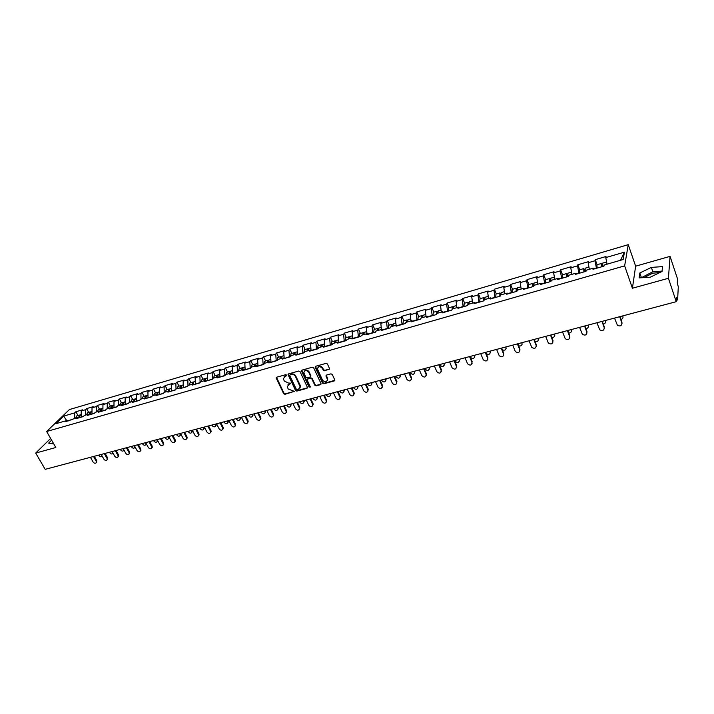 <?xml version="1.0" encoding="UTF-8"?>
<svg xmlns="http://www.w3.org/2000/svg" width="714" height="714" viewBox="0 0 714 714"><rect width="100%" height="100%" fill="white"/><g stroke="black" fill="none" stroke-linecap="round" stroke-linejoin="round"><path stroke-width="1.07" d="M286.626 375.118L285.734 374.68L276.675 377.224L276.139 377.92L283.663 393.7L284.922 394.324L294.338 391.352L288.17 389.005L287.26 386.533L290.464 383.132L288.394 383.025L284.342 381.035L283.726 379.741L283.422 378.518L286.626 375.118M659.923 272.525L652.685 273.203L644.09 277.585M329.002 369.566L329.565 368.692L327.423 363.97L326.119 363.337L315.659 366.273L315.106 367.103L322.541 383.141L323.826 383.766L334.268 380.937L334.83 380.062L332.278 374.466L330.984 373.833L326.494 375.064L325.941 375.921L327.467 379.545C326.61 382.383 324.968 382.579 322.523 380.125L317.462 368.977C318.346 366.166 319.997 365.987 322.416 368.442L323.219 370.182L324.522 370.807L329.565 368.977M632.408 288.233L668.42 278.29L676.238 301.683L45.178 469.339L35.7 453.06L55.826 447.499L46.642 431.497L624.643 265.867L632.408 288.233L635.639 266.179L628.249 244.661L624.643 265.867M300.058 371.646L298.773 371.021L288.59 373.877L288.045 374.609L295.542 390.469L296.81 391.093L306.975 388.336L307.529 387.559L300.058 371.646M302.031 370.102L312.357 367.201L313.651 367.835L321.005 383.552L320.532 384.659L316.115 385.863L314.829 385.23L311.848 378.902L310.572 378.268L307.654 379.08L307.1 379.866L310.358 386.979L309.082 387.086L301.576 371.218L302.031 370.102M628.249 244.661L69.41 409.559L46.642 431.497M597.082 264.733L595.271 259.655L595.012 260.744L596.458 268.294M595.271 259.655L606.016 256.513L605.784 257.593L624.447 252.14L623.144 259.521L604.196 265.001L603.955 266.135L592.995 269.294L593.263 268.169L586.292 270.187L586.007 271.32L575.216 274.435L575.52 273.301L568.656 275.292L568.335 276.425L557.705 279.495L558.053 278.362L551.288 280.316L550.931 281.459L540.453 284.484L540.837 283.342L534.179 285.27L533.777 286.412L523.46 289.393L523.88 288.251L517.32 290.152L516.882 291.294L506.717 294.23L507.172 293.088L500.71 294.953L500.237 296.105L490.223 298.996L490.714 297.845L484.342 299.693L483.842 300.844L473.962 303.691L474.489 302.549L468.214 304.36L467.67 305.512L457.942 308.323L458.504 307.172L452.31 308.966L451.739 310.117L442.153 312.893L442.742 311.732L436.638 313.5L436.04 314.651L426.588 317.391L427.204 316.231L421.189 317.971L420.555 319.131L411.237 321.827L411.889 320.666L405.954 322.38L405.293 323.54L396.109 326.191L396.779 325.04L390.933 326.726L390.246 327.887L381.187 330.511L381.892 329.341L376.117 331.019L375.403 332.18L366.469 334.759L367.201 333.599L361.516 335.241L360.775 336.401L351.957 338.954L352.716 337.793L347.102 339.409L346.335 340.578L337.642 343.086L338.427 341.926L332.894 343.523L332.099 344.692L323.522 347.174L324.334 346.004L318.872 347.584L318.06 348.753L309.599 351.199L310.429 350.03L305.039 351.591L304.2 352.752L295.855 355.161L296.703 354.001L291.392 355.536L290.527 356.705L282.289 359.088L283.172 357.919L277.924 359.437L277.041 360.606L268.91 362.953L269.812 361.784L264.635 363.283L263.725 364.452L255.701 366.764L256.621 365.604L251.515 367.076L250.587 368.245L242.671 370.53L243.608 369.37L238.565 370.825L237.619 371.994L229.81 374.252L230.765 373.083L225.785 374.529L224.821 375.689L217.11 377.92L218.082 376.751L213.174 378.179L212.183 379.348L204.57 381.544L205.57 380.375L200.714 381.785L199.715 382.945L192.191 385.123L193.208 383.953L188.416 385.346L187.398 386.506L179.973 388.657L181.008 387.488L176.278 388.853L175.233 390.022L167.897 392.138L168.95 390.977L164.282 392.325L163.22 393.494L155.982 395.583L157.053 394.423L152.439 395.752L151.359 396.922L144.21 398.983L145.299 397.823L140.738 399.144L139.649 400.304L132.59 402.348L133.688 401.179L129.189 402.482L128.083 403.651L121.103 405.668L122.219 404.499L117.774 405.793L116.65 406.953L109.76 408.943L110.893 407.783L106.493 409.051L105.36 410.211L98.55 412.183L99.701 411.023L95.355 412.273L94.212 413.433L87.483 415.378L88.643 414.218L84.35 415.459L83.19 416.619L76.541 418.538L77.71 417.387L65.733 421.662L66.92 420.51L55.808 423.723L63.716 416.092L74.738 412.87L74.649 418.27M77.987 415.494L75.889 411.737L74.738 412.87M75.889 411.737L82.387 409.836L81.244 410.961L85.448 409.738L85.377 415.164M88.679 412.389L86.581 408.613L85.448 409.738M86.581 408.613L93.159 406.685L92.026 407.81L96.283 406.569L96.238 412.023M99.505 409.238L97.407 405.436L96.283 406.569M97.407 405.436L104.065 403.49L102.941 404.615L107.252 403.356L107.225 408.845M110.447 406.061L108.358 402.232L107.252 403.356M108.358 402.232L115.097 400.259L113.99 401.393L118.345 400.117L118.345 405.623M121.532 402.848L119.443 398.983L118.345 400.117M119.443 398.983L126.253 396.993L125.164 398.117L129.573 396.832L129.6 402.366M132.742 399.59L130.662 395.708L129.573 396.832M130.662 395.708L137.552 393.682L136.481 394.815L140.944 393.512L140.988 399.072M144.094 396.288L142.015 392.379L140.944 393.512M142.015 392.379L148.994 390.335L147.932 391.468L152.448 390.147L152.519 395.734M155.581 392.959L153.501 389.014L152.448 390.147M153.501 389.014L160.57 386.943L159.525 388.077L164.095 386.738L164.193 392.423M167.21 389.576L165.13 385.605L164.095 386.738M165.13 385.605L172.288 383.516L171.262 384.65L175.885 383.293L176.01 389.148M178.982 386.158L176.902 382.16L175.885 383.293M176.902 382.16L184.15 380.044L183.141 381.169L187.827 379.803L187.978 385.846M190.897 382.695L188.826 378.67L187.827 379.803M188.826 378.67L196.163 376.528L195.163 377.652L199.911 376.269L200.098 382.499M202.963 379.196L200.893 375.136L199.911 376.269M200.893 375.136L208.318 372.967L207.346 374.091L212.147 372.69L212.406 379.089M215.173 375.644L213.12 371.557L212.147 372.69M213.12 371.557L220.635 369.361L219.68 370.486L224.544 369.067L224.883 375.618M227.552 372.056L225.49 367.933L224.544 369.067M225.49 367.933L233.103 365.702L232.166 366.835L237.093 365.398L237.494 372.03M240.074 368.415L238.03 364.265L237.093 365.398M238.03 364.265L245.732 362.007L244.813 363.14L249.811 361.677L250.239 368.344M252.765 364.729L250.721 360.543L249.811 361.677M250.721 360.543L258.53 358.258L257.629 359.392L262.681 357.91L263.154 364.613M265.617 360.998L263.573 356.786L262.681 357.91M263.573 356.786L271.49 354.465L270.606 355.599L275.729 354.099L276.229 360.838M278.63 357.214L276.604 352.966L275.729 354.099M276.604 352.966L284.618 350.619L283.753 351.752L288.947 350.235L289.473 357.009M291.821 353.385L289.795 349.11L288.947 350.235M289.795 349.11L297.916 346.727L297.078 347.861L302.334 346.317L302.906 353.127M305.181 349.512L303.164 345.192L302.334 346.317M303.164 345.192L311.384 342.782L310.572 343.916L315.9 342.354L316.507 349.2M318.721 345.576L316.704 341.23L315.9 342.354M316.704 341.23L325.04 338.784L324.254 339.909L329.645 338.338L330.287 345.21M332.438 341.595L330.43 337.204L329.645 338.338M330.43 337.204L338.873 334.732L338.106 335.857L343.577 334.259L344.264 341.176M346.335 337.552L344.335 333.135L343.577 334.259M344.335 333.135L352.894 330.627L352.154 331.751L357.696 330.136L358.419 337.088M360.427 333.465L358.437 329.011L357.696 330.136M358.437 329.011L367.112 326.468L366.398 327.592L372.012 325.95L372.77 332.938M374.698 329.315L372.717 324.825L372.012 325.95M372.717 324.825L381.517 322.246L380.83 323.371L386.524 321.702L387.327 328.735M389.175 325.111L387.202 320.586L386.524 321.702M387.202 320.586L396.118 317.971L395.458 319.096L401.232 317.409L402.071 324.468M403.847 320.854L401.884 316.284L401.232 317.409M401.884 316.284L410.925 313.633L410.291 314.758L416.146 313.044L417.03 320.149M418.725 316.534L416.771 311.929L416.146 313.044M416.771 311.929L425.937 309.242L425.33 310.358L431.265 308.627L432.202 315.767M433.809 312.152L431.863 307.502L431.265 308.627M431.863 307.502L441.163 304.78L440.583 305.895L446.607 304.137L447.58 311.322M449.106 307.707L447.169 303.022L446.607 304.137M447.169 303.022L456.603 300.264L456.05 301.379L462.154 299.594L463.181 306.815M464.618 303.2L462.699 298.479L462.154 299.594M462.699 298.479L472.257 295.676L471.74 296.792L477.934 294.98L479.005 302.236M480.352 298.63L478.442 293.865L477.934 294.98M478.442 293.865L488.135 291.026L487.653 292.133L493.936 290.295L495.061 297.604M496.31 293.998L494.409 289.188L493.936 290.295M494.409 289.188L504.254 286.305L503.798 287.421L510.171 285.555L511.34 292.892M512.5 289.295L510.617 284.449L510.171 285.555M510.617 284.449L520.595 281.521L520.176 282.628L526.646 280.736L527.869 288.117M528.922 284.529L527.048 279.629L526.646 280.736M527.048 279.629L537.178 276.666L536.794 277.764L543.363 275.845L544.639 283.271M545.585 279.692L543.729 274.747L543.363 275.845M543.729 274.747L554.01 271.739L553.662 272.837L560.32 270.892L561.65 278.353M562.498 274.774L560.66 269.794L560.32 270.892M560.66 269.794L571.084 266.741L570.781 267.83L577.537 265.858L578.929 273.364M579.661 269.794L577.831 264.76L577.537 265.858M577.831 264.76L588.425 261.663L588.149 262.752L595.012 260.744M596.36 268.009L593.727 268.767M593.932 269.026L593.263 268.169M588.149 262.752L589.345 269.303M578.822 273.078L576.011 273.89M576.216 274.149L575.52 273.301M570.781 267.83L571.914 274.346M561.552 278.067L558.553 278.933M558.776 279.192L558.053 278.362M553.662 272.837L554.751 279.317M544.532 282.985L541.355 283.904M541.587 284.154L540.837 283.342M536.794 277.764L537.829 284.208M527.762 287.84L524.415 288.804M524.656 289.045L523.88 288.251M520.176 282.628L521.166 289.036M511.233 292.615L507.725 293.632M507.966 293.865L507.172 293.088M503.798 287.421L504.736 293.793M494.945 297.319L491.277 298.381M491.527 298.622L490.714 297.845M487.653 292.133L488.546 298.479M478.898 301.968L475.069 303.066M475.328 303.298L474.489 302.549M471.74 296.792L472.588 303.093M463.074 306.538L459.093 307.689M459.361 307.912L458.504 307.172M456.05 301.379L456.862 307.645M447.473 311.054L443.349 312.241M443.617 312.464L442.742 311.732M440.583 305.895L441.35 312.134M432.086 315.499L427.829 316.73M428.105 316.945L427.204 316.231M425.33 310.358L426.053 316.561M416.922 319.881L412.522 321.157M412.808 321.371L411.889 320.666M410.291 314.758L410.969 320.925M401.964 324.21L397.43 325.513M397.716 325.727L396.779 325.04M395.458 319.096L396.1 325.236M387.211 328.476L382.552 329.814M382.847 330.029L381.892 329.341M380.83 323.371L381.428 329.475M372.654 332.679L367.88 334.063M368.174 334.268L367.201 333.599M366.398 327.592L366.96 333.67M358.303 336.829L353.403 338.249M353.707 338.445L352.716 337.793M352.154 331.751L352.689 337.793M344.148 340.926L339.123 342.372M339.436 342.568L338.427 341.926M338.106 335.857L338.623 342.051M330.171 344.96L325.04 346.442M325.352 346.638L324.334 346.004M324.254 339.909L324.745 346.263M316.391 348.95L311.143 350.467M311.465 350.654L310.429 350.03M310.572 343.916L311.045 350.404M302.79 352.877L297.559 354.501M297.756 354.617L296.703 354.001M297.078 347.861L297.515 354.403M289.357 356.759L284.279 358.508M284.234 358.526L283.172 357.919M283.753 351.752L284.163 358.267M276.113 360.588L271.097 362.319M270.892 362.382L269.812 361.784M270.606 355.599L270.981 362.078M263.029 364.372L258.084 366.077M257.718 366.184L256.621 365.604M257.629 359.392L257.968 365.836M250.123 368.103L245.241 369.79M244.715 369.941L243.608 369.37M244.813 363.14L245.116 369.549M237.378 371.789L232.559 373.458M231.88 373.654L230.765 373.083M232.166 366.835L232.434 373.217M224.794 375.43L220.037 377.072M219.216 377.313L218.082 376.751M219.68 370.486L219.921 376.84M212.37 379.018L207.676 380.651M206.712 380.928L205.57 380.375M207.346 374.091L207.551 380.41M200.018 382.588L195.466 384.177M194.36 384.498L193.208 383.953M195.163 377.652L195.341 383.945M187.711 386.149L183.409 387.657M182.168 388.014L181.008 387.488M183.141 381.169L183.284 387.425M175.555 389.666L171.503 391.102M170.128 391.495L168.95 390.977M171.262 384.65L171.378 390.87M163.551 393.137L159.74 394.503M158.231 394.931L157.053 394.423M159.525 388.077L159.615 394.271M151.689 396.565L148.119 397.859M146.486 398.332L145.299 397.823M147.932 391.468L148.003 397.636M139.98 399.947L136.642 401.17M134.892 401.679L133.688 401.179M136.481 394.815L136.526 400.947M128.422 403.294L125.307 404.454M123.433 404.99L122.219 404.499M125.164 398.117L125.182 404.231M116.998 406.596L114.097 407.685M112.107 408.265L110.893 407.783M113.99 401.393L113.981 407.471M105.708 409.854L103.03 410.889M100.924 411.496L99.701 411.023M102.941 404.615L102.914 410.666M94.56 413.085L92.088 414.049M89.875 414.691L88.643 414.218M92.026 407.81L91.972 413.834M83.547 416.262L81.28 417.172M78.959 417.842L77.71 417.387M81.244 410.961L81.164 416.958M72.658 419.413L67.785 420.823M68.169 420.965L66.92 420.51M63.716 416.092L66.67 420.582M50.623 438.432L35.7 453.06M668.42 278.29L670.062 256.371L677.506 278.871L677.283 282.985L678.3 286.832L677.604 299.809L676.488 297.256L676.238 301.683M670.062 256.371L635.639 266.179M605.784 257.593L607.034 264.18M624.447 252.14L620.511 260.28M51.613 440.163L48.614 443.117L52.515 443.831L53.461 443.376M639.155 277.898L650.267 277.202L662.048 271.49L662.485 266.608L651.373 267.402L639.815 272.989L639.155 277.898M286.314 375.894L286.689 375.412L285.475 375.751L284.038 376.867M287.858 384.891L290.527 383.418M276.505 377.295L284.002 393.227L285.252 393.842L294.338 391.379M288.402 373.957L295.873 389.996L297.14 390.62L307.52 387.764M290.107 374.823L289.795 375.6L296.292 389.201L297.185 389.639L298.425 389.3L300.166 386.881L295.435 376.474C294.471 374.841 293.106 374.181 291.357 374.475L290.062 374.841M299.916 388.121L300.487 386.408L300.201 385.328L299.871 385.801M290.446 374.359L291.696 374.011C293.445 373.708 294.802 374.377 295.766 376.01L300.201 385.328M307.431 379.17L310.893 377.804L312.17 378.429L315.151 384.757L316.427 385.382L321.086 384.078M301.826 370.191L309.394 386.613L310.358 387.024M308.751 372.297C306.413 369.888 304.78 370.022 303.843 372.717L305.797 377.233L307.074 377.858L310.001 377.054L310.545 376.251L308.751 372.297L309.073 371.833C307.457 369.763 305.895 369.549 304.36 371.173M310.536 376.483L310.465 375.939M309.073 371.833L310.777 375.475M317.962 367.344C319.506 365.666 321.095 365.88 322.728 367.969L323.531 369.709L324.825 370.343L329.315 369.093M327.307 380.714L327.771 379.072L327.556 378.358L327.253 378.831M326.253 375.18L327.556 378.358M315.436 366.38L322.853 382.659L324.138 383.293L334.83 380.339M662.083 271.124L652.846 271.748L641.252 277.764M641.306 277.335L639.815 272.989M652.846 271.748L651.373 267.402M98.728 455.104L98.969 455.532C100.165 456.978 101.236 457.192 102.191 456.184M79.95 414.995L78.361 417.628M76.933 415.798L75.702 417.967M79.156 417.788L79.165 417.101M80.387 414.789L79.245 417.761M90.428 457.308L93.052 461.967C94.293 463.44 95.381 463.645 96.319 462.583L96.711 460.548L96.381 462.52M94.31 456.282L96.711 460.548M93.534 456.487L96.149 461.155M109.447 452.257L109.688 452.694C110.929 454.175 112.027 454.372 112.964 453.265L113.017 453.122M90.696 411.88L89.107 414.397M87.644 412.683L86.43 414.861M89.91 414.682L89.928 413.915M91.133 411.675L90.009 414.647M120.291 449.383L120.532 449.811C121.799 451.319 122.906 451.507 123.852 450.364L124.04 450.15M101.566 408.729L99.987 411.13M98.478 409.541L97.282 411.719M100.781 411.442L100.826 410.693M102.013 408.515L100.906 411.487M131.26 446.464L131.501 446.902C132.795 448.437 133.911 448.606 134.866 447.419L134.901 446.607M112.571 405.534L111 407.819M109.438 406.355L108.26 408.542M111.777 408.131L111.848 407.435M113.017 405.32L111.911 408.185M146.441 444.028L145.986 444.501M142.363 443.519L142.604 443.956C143.916 445.509 145.058 445.679 146.004 444.447L145.585 442.662M123.709 402.303L122.139 404.526M120.532 403.133L119.381 405.32M122.915 404.784L123.004 404.151M124.156 402.08L123.049 404.838M153.599 440.529L153.831 440.975C155.179 442.555 156.33 442.707 157.276 441.43L157.25 441.511M157.276 441.43L156.857 439.663M134.973 399.037L133.42 401.259M131.76 399.876L130.626 402.071M134.196 401.393L134.294 400.822M135.428 398.805L134.33 401.447M101.218 454.443L103.842 459.129C105.101 460.628 106.199 460.825 107.145 459.718L107.528 457.701L107.18 459.691M105.136 453.408L107.528 457.701M104.36 453.613L106.975 458.308M112.143 451.543L114.758 456.264C116.043 457.781 117.158 457.969 118.105 456.826L117.926 455.434L118.47 454.818L118.105 456.826L118.649 456.21M116.079 450.498L118.47 454.818M115.311 450.704L117.926 455.434M123.192 448.606L125.798 453.363C127.11 454.907 128.243 455.086 129.189 453.89L129.011 452.515L129.546 451.908L129.725 453.283L129.18 453.917M127.163 447.553L129.546 451.908M126.405 447.758L129.011 452.515M134.366 445.643L136.981 450.427C138.311 451.998 139.453 452.158 140.408 450.927L140.23 449.57L140.756 448.963L140.944 450.311L140.39 450.98M138.373 444.572L140.756 448.963M137.623 444.777L140.23 449.57M145.683 442.635L148.289 447.455C149.654 449.044 150.815 449.204 151.77 447.919L151.582 446.589L152.1 445.973L152.287 447.303L151.743 447.999M149.717 441.564L152.1 445.973M148.976 441.761L151.582 446.589M169.245 437.477L168.656 438.494M164.961 437.512L165.202 437.959C166.576 439.565 167.736 439.699 168.691 438.378L168.263 436.638M146.379 395.734L144.844 397.957M143.13 396.573L142.015 398.769M145.611 397.957L145.727 397.466M146.834 395.494L145.745 398.01M157.142 439.592L159.74 444.447C161.132 446.063 162.301 446.205 163.256 444.867L163.069 443.572L163.577 442.957L163.774 444.26L163.22 444.983M161.203 438.512L163.577 442.957M160.471 438.708L163.069 443.572M180.722 433.889L180.187 435.433M176.465 434.451L176.706 434.906C178.107 436.54 179.285 436.665 180.24 435.281L179.812 433.568M157.928 392.388L156.402 394.61M154.635 393.236L153.537 395.44M158.383 392.138L157.303 394.53M168.727 436.513L171.324 441.404C172.752 443.046 173.939 443.171 174.894 441.787L174.698 440.511L175.198 439.904L175.394 441.172L174.85 441.93M172.833 435.424L175.198 439.904M172.101 435.611L174.698 440.511M188.112 431.363L188.344 431.818C189.79 433.478 190.977 433.585 191.923 432.148L191.736 430.917L192.218 430.319L192.414 431.542L191.87 432.327M169.611 388.996L168.102 391.218M166.273 389.853L165.202 392.066M191.736 430.917L191.495 430.462M170.075 388.746L169.004 391.004M180.463 433.389L183.061 438.316C184.515 439.994 185.72 440.11 186.666 438.664L186.47 437.423L186.961 436.807L187.166 438.048L186.613 438.842M184.596 432.291L186.961 436.807M183.873 432.488L186.47 437.423M199.893 428.23L200.134 428.686C201.607 430.372 202.812 430.471 203.758 428.971L203.561 427.775L204.034 427.177L204.24 428.373L203.695 429.194M181.445 385.569L179.946 387.791M178.063 386.426L177.01 388.648M203.561 427.775L203.32 427.32M181.909 385.31L180.865 387.532M192.343 430.239L194.931 435.201C196.421 436.897 197.644 436.995 198.59 435.495L198.385 434.291L198.876 433.675L199.072 434.88L198.528 435.71M196.511 429.132L198.876 433.675M195.797 429.319L198.385 434.291M211.826 425.062L212.067 425.517C213.575 427.24 214.798 427.311 215.735 425.758L215.53 424.598L216.003 424L216.208 425.151L215.664 426.017M193.423 382.097L191.941 384.319M189.995 382.963L188.969 385.185M192.709 384.096L192.869 383.641M215.53 424.598L215.298 424.143M193.887 381.829L192.869 384.052M204.374 427.043L206.953 432.041C208.479 433.773 209.72 433.853 210.657 432.282L210.452 431.122L210.933 430.506L211.139 431.667L210.585 432.541M208.568 425.928L210.933 430.506M207.872 426.115L210.452 431.122M223.901 421.849L224.142 422.313C225.686 424.062 226.927 424.125 227.855 422.501L227.65 421.385L228.114 420.778L228.319 421.894L227.775 422.804M205.552 378.581L204.998 378.598L204.079 380.812M202.08 379.455L201.071 381.678M204.847 380.589L205.025 380.08M227.65 421.385L227.418 420.921M206.025 378.304L205.025 380.535M216.547 423.804L219.127 428.837C220.697 430.604 221.947 430.667 222.875 429.034L222.661 427.909L223.134 427.293L223.348 428.418L222.795 429.328M220.787 422.679L223.134 427.293M220.09 422.866L222.661 427.909M236.129 418.6L236.37 419.073C237.958 420.849 239.217 420.885 240.127 419.198L240.047 419.546M217.832 375.028L217.279 375.037L216.378 377.251M214.316 375.894L213.325 378.134M217.127 377.037L217.333 376.483M239.922 418.127L239.69 417.663M218.305 374.734L217.333 376.974M228.882 420.528L231.452 425.606C233.059 427.391 234.326 427.436 235.245 425.74L235.031 424.66L235.495 424.045L235.709 425.116L235.165 426.079M233.148 419.395L235.495 424.045M232.461 419.582L235.031 424.66M248.517 415.316L248.749 415.789C250.382 417.592 251.649 417.61 252.56 415.851L252.47 416.244M230.265 371.423L229.703 371.432L228.828 373.645M226.704 372.297L225.749 374.573M229.569 373.431L229.792 372.842M252.345 414.834L252.113 414.361M230.747 371.128L229.792 373.368M241.368 417.217L243.929 422.322C245.58 424.143 246.865 424.17 247.776 422.393L247.687 422.786M245.67 416.075L248.008 420.751M245 416.253L247.562 421.367M261.047 411.987L261.288 412.46C262.966 414.298 264.251 414.298 265.135 412.46L265.046 412.897M242.867 367.772L242.296 367.772L241.448 369.995M239.252 368.656L238.333 371.119M242.171 369.781L242.421 369.165M264.93 411.487L264.698 411.014M243.349 367.469L242.421 369.709M254.014 413.852L256.567 419.002C258.272 420.858 259.566 420.858 260.458 419.011L260.369 419.448M258.352 412.701L260.69 417.422M257.692 412.879L260.244 418.038M273.748 408.613L273.98 409.086C275.711 410.961 277.014 410.934 277.88 409.015L277.782 409.515M255.621 364.078L255.041 364.069L254.22 366.3M251.962 364.961L251.087 367.612M254.934 366.095L255.201 365.434M277.675 408.113L277.434 407.632M256.103 363.756L255.21 366.014M266.822 410.452L269.365 415.637C271.124 417.52 272.436 417.503 273.301 415.575L273.212 416.075M271.195 409.292L273.524 414.04M270.544 409.461L273.087 414.664M286.6 405.195L286.832 405.677C288.617 407.578 289.938 407.533 290.776 405.534L290.687 406.087M268.544 360.338L267.955 360.32L267.161 362.551M264.832 361.23L264.019 364.069M267.857 362.346L268.152 361.659M290.571 404.686L290.339 404.204M269.035 360.008L268.161 362.266M279.79 407.007L282.333 412.237C284.136 414.147 285.466 414.102 286.314 412.094L286.225 412.647M284.208 405.838L286.528 410.621M283.565 406.007L286.109 411.246M299.621 401.741L299.853 402.223C301.701 404.151 303.022 404.079 303.843 402L303.753 402.607M281.637 356.554L281.039 356.518L280.263 358.758M277.871 357.437L277.121 360.49M280.959 358.562L281.271 357.839M303.646 401.214L303.414 400.732M282.128 356.206L281.28 358.464M292.936 403.517L295.471 408.783C297.327 410.728 298.675 410.657 299.487 408.569L299.407 409.176M297.381 402.33L299.702 407.158M296.756 402.5L299.291 407.774M312.812 398.233L313.044 398.724C314.945 400.688 316.284 400.581 317.07 398.421L316.989 399.09M294.9 352.716L294.293 352.671L293.543 354.912M291.08 353.6L290.384 356.75M294.222 354.715L294.561 353.974M316.882 397.707L316.65 397.216M295.391 352.35L294.579 354.617M306.244 399.974L308.769 405.284C310.697 407.266 312.054 407.167 312.839 404.99L312.759 405.659M310.733 398.787L313.044 403.651M310.117 398.947L312.643 404.267M326.173 394.681L326.405 395.172C328.369 397.171 329.725 397.046 330.475 394.788L330.395 395.52M308.341 348.834L307.716 348.771L307.002 351.02M304.459 349.717L303.798 352.868M307.672 350.824L308.029 350.056M330.287 394.146L330.064 393.655M308.832 348.45L308.046 350.717M319.729 396.395L322.246 401.741C324.236 403.758 325.602 403.633 326.36 401.357L326.289 402.098M324.263 395.19L326.557 400.09M323.656 395.351L326.173 400.715M339.712 391.085L339.935 391.584C341.97 393.61 343.336 393.45 344.05 391.102L343.987 391.906M321.96 344.898L321.327 344.817L320.64 347.075M318.025 345.781L317.391 348.941M321.291 346.888L321.675 346.094M343.88 390.54L343.648 390.04M322.451 344.496L321.693 346.772M333.402 392.762L335.91 398.153C337.963 400.206 339.346 400.045 340.051 397.68L339.989 398.483M337.972 391.549L340.257 396.493M337.374 391.709L339.882 397.109M353.421 387.443L353.653 387.943C355.75 390.005 357.134 389.817 357.794 387.372L357.75 388.237M335.758 340.908L335.116 340.819L334.455 343.077M331.76 341.792L331.171 344.96M335.089 342.89L335.5 342.086M357.643 386.89L357.411 386.381M336.249 340.489L335.526 342.765M347.245 389.085L349.744 394.521C351.868 396.6 353.26 396.413 353.93 393.949L353.885 394.824M351.859 387.863L354.135 392.843M351.279 388.014L353.769 393.459M367.317 383.757L367.549 384.257C369.718 386.345 371.11 386.122 371.726 383.588L371.699 384.525M349.744 336.874L349.084 336.758L348.459 339.025M345.683 337.74L345.13 340.926M349.084 338.838L349.512 338.025M371.592 383.186L371.36 382.677M350.235 336.419L349.539 338.713M361.284 385.355L363.774 390.835C365.97 392.95 367.371 392.727 367.987 390.174L367.96 391.102M365.934 384.123L368.201 389.139M365.363 384.275L367.853 389.764M381.401 380.009L381.624 380.517C383.873 382.642 385.274 382.383 385.837 379.75L385.828 380.758M363.917 332.778L363.248 332.644L362.65 334.911M359.802 333.643L359.276 336.838M363.256 334.741L363.712 333.911M385.721 379.429L385.498 378.92M364.408 332.305L363.747 334.598M375.51 381.579L377.983 387.104C380.259 389.246 381.669 388.987 382.231 386.336L382.231 387.345M380.196 380.33L382.463 385.39M379.643 380.482L382.124 386.015M395.672 376.224L395.895 376.733C398.216 378.884 399.635 378.598 400.135 375.859L400.152 376.938M378.286 328.636L377.599 328.476L377.037 330.752M374.1 329.493L373.618 332.697M377.626 330.582L378.108 329.752M400.045 375.635L399.822 375.118M378.777 328.137L378.152 330.43M389.924 377.751L392.388 383.311C394.744 385.489 396.172 385.203 396.672 382.445L396.689 383.525M394.663 376.492L396.913 381.588M394.119 376.635L396.582 382.213M410.131 372.378L410.354 372.895C412.763 375.073 414.182 374.752 414.62 371.923L414.673 373.065M392.852 324.442L392.156 324.245L391.62 326.53M388.603 325.281L388.157 328.494M392.2 326.36L392.709 325.548M414.566 371.78L414.343 371.262M393.343 323.906L392.754 326.2M404.535 373.868L406.989 379.482C409.425 381.678 410.862 381.356 411.3 378.5L411.353 379.652M409.318 372.592L411.559 377.742M408.792 372.735L411.246 378.358M424.794 368.486L425.017 369.004C427.507 371.209 428.935 370.852 429.301 367.924L429.391 369.129M407.623 320.193L406.909 319.961L406.409 322.246M403.303 321.014L402.901 324.227M406.971 322.085L407.507 321.282M429.284 367.871L429.06 367.353M408.105 319.613L407.551 321.916M419.359 369.932L421.796 375.591C424.312 377.822 425.758 377.456 426.124 374.511L426.222 375.725M424.178 368.647L426.41 373.833M423.67 368.781L426.106 374.457M439.654 364.533L439.878 365.077C442.43 367.291 443.867 366.898 444.197 363.917L444.313 365.149M422.599 315.891L421.858 315.624L421.403 317.909M418.208 316.686L417.842 319.917M421.947 317.757L422.509 316.971M444.197 363.917L443.974 363.39M423.081 315.267L422.563 317.578M434.38 365.934L436.816 371.655C439.387 373.895 440.841 373.511 441.172 370.495L441.288 371.735M439.244 364.649L441.457 369.879M438.753 364.774L441.172 370.495M454.72 360.534L454.988 361.168C457.567 363.292 459.013 362.873 459.325 359.901L459.432 361.106M437.789 311.536L437.03 311.215L436.611 313.562M433.327 312.295L432.996 315.534M437.129 313.357L437.727 312.616M459.325 359.901L459.102 359.374M438.262 310.858L437.78 313.169M449.606 361.891L452.069 367.755C454.684 369.897 456.148 369.477 456.451 366.478L456.567 367.692M454.523 360.588L456.728 365.863M454.042 360.713L456.451 366.478M470.356 357.295C472.989 359.222 474.426 358.74 474.658 355.831L474.774 357M453.194 307.127L452.408 306.752L452.078 309.43M448.651 307.841L448.365 311.09M452.533 308.903L453.158 308.207M474.658 355.831L474.435 355.295M453.658 306.386L453.212 308.707M465.055 357.785L467.554 363.792C470.205 365.845 471.668 365.389 471.954 362.409L472.07 363.587M470.017 356.473L472.204 361.793M469.553 356.589L471.954 362.409M486.332 353.787C488.956 354.965 490.25 354.269 490.206 351.707L490.322 352.841M468.821 302.665L468.009 302.218L467.795 305.262M464.189 303.325L463.957 306.592M468.152 304.494L468.821 303.753M490.206 351.707L489.991 351.163M469.268 301.852L468.866 304.173M480.718 353.626L483.253 359.767C485.931 361.739 487.403 361.239 487.662 358.285L487.787 359.419M485.725 352.297L487.903 357.66M485.279 352.413L487.662 358.285M502.397 349.887C504.932 350.681 506.128 349.887 505.976 347.522L506.092 348.611M484.672 298.149L483.833 297.622L483.699 300.88M479.96 298.747L479.763 302.022M484.038 300.38L484.235 298.988L484.708 299.264M485.109 297.256L484.744 299.577M496.614 349.405L499.175 355.688C501.888 357.562 503.37 357.036 503.602 354.09L503.727 355.197M501.665 348.066L503.825 353.475M501.237 348.173L503.602 354.09M518.65 345.844C521.077 346.344 522.184 345.487 521.97 343.273L522.086 344.327M500.764 293.597L499.88 292.963L499.8 296.23M495.944 294.106L495.802 297.381M500.193 296.114L500.282 294.338L500.826 294.739M501.174 292.588L500.853 294.918M512.732 345.121L515.338 351.547C518.078 353.332 519.551 352.77 519.774 349.842L519.899 350.904M517.828 343.764L519.979 349.226M517.418 343.88L519.774 349.842M535.116 341.685C537.428 341.944 538.454 341.042 538.186 338.971L538.311 339.98M517.088 288.991L516.16 288.233L516.133 291.508M512.17 289.393L512.081 292.686M516.499 291.401L516.57 289.616L517.204 290.205M517.471 287.849L517.231 290.375M529.083 340.783L531.725 347.334C534.491 349.039 535.973 348.432 536.178 345.531L536.303 346.549M534.233 339.409L536.366 344.916M533.84 339.516L536.178 345.531M551.797 337.427C553.984 337.49 554.939 336.544 554.644 334.598L554.769 335.562M533.661 284.359L532.689 283.431L532.698 286.725M528.628 284.609L528.583 287.912M533.055 286.617L533.09 284.832L533.84 285.689M534.01 283.047L533.911 286.037M545.674 336.374L548.361 343.068C551.154 344.675 552.636 344.041 552.814 341.167L552.939 342.122M550.878 334.991L552.993 340.542M550.503 335.089L552.814 341.167M568.719 333.063C570.772 332.965 571.646 332.001 571.343 330.171L571.468 331.073M549.851 281.771L549.86 279.977L550.78 281.334M550.503 279.709L549.45 278.567L549.512 281.86M545.326 279.763L545.335 283.074M550.789 278.174L550.815 281.486M562.507 331.903L565.238 338.731C568.049 340.257 569.54 339.587 569.701 336.722L569.834 337.633M567.755 330.502L569.861 336.107M567.407 330.6L569.701 336.722M585.873 328.618C587.8 328.369 588.595 327.387 588.282 325.673L588.407 326.521M566.889 276.845L566.871 275.042L567.826 276.577M567.612 275.077L566.461 273.623L566.577 276.934M562.275 274.836L562.337 278.157M567.817 273.23L567.898 276.55M579.589 327.36L582.365 334.322C585.194 335.758 586.685 335.062 586.837 332.224L586.97 333.072M584.891 325.95L586.979 331.608M584.561 326.039L586.837 332.224M603.276 324.076C605.061 323.71 605.793 322.719 605.463 321.113L605.588 321.889M584.195 271.847L584.141 270.035L585.061 271.588M585.016 270.535L583.731 268.607L583.891 271.927M579.482 269.847L579.598 273.167M605.463 321.113L605.258 320.541M585.105 268.214L585.239 271.543M596.922 322.755L599.751 329.85C602.598 331.207 604.089 330.475 604.231 327.655L604.356 328.431M602.286 321.327L604.347 327.039M601.973 321.416L604.231 327.655M620.93 319.444C622.572 318.971 623.233 317.989 622.911 316.481L623.027 317.194M601.75 266.768L601.67 264.956L602.562 266.536M602.812 266.331L601.259 263.52L601.474 266.849M596.94 264.778L597.109 268.107M622.911 316.481L622.706 315.909M602.652 263.118L602.839 266.456M606.846 263.18L606.998 264.189M614.522 318.078L617.396 325.298C620.261 326.575 621.751 325.816 621.885 323.014L622.01 323.728M619.939 316.641L621.983 322.398M619.654 316.721L621.885 323.014M676.381 299.112L677.042 298.943M285.475 375.751L285.136 376.216M290.482 383.427L290.152 383.9M289.304 383.757L288.974 384.221M294.293 391.388L293.963 391.87M285.252 393.842L284.922 394.324M284.002 393.227L283.663 393.7M276.577 377.858L276.238 378.322M307.297 387.863L306.975 388.336M297.14 390.62L296.81 391.093M295.873 389.996L295.542 390.469M288.474 374.52L288.144 374.984M295.766 376.01L295.435 376.474M291.696 374.011L291.357 374.475M320.845 384.186L320.532 384.659M316.427 385.382L316.115 385.863M315.151 384.757L314.829 385.23M312.17 378.429L311.848 378.902M310.893 377.804L310.572 378.268M307.975 378.607L307.654 379.08M309.394 386.613L309.082 387.086M301.906 370.753L301.576 371.218M324.825 370.343L324.522 370.807M323.531 369.709L323.219 370.182M322.728 367.969L322.416 368.442M326.325 375.716L326.021 376.189M334.571 380.455L334.268 380.937M324.138 383.293L323.826 383.766M322.853 382.659L322.541 383.141M315.508 366.934L315.186 367.407M180.053 434.014L180.508 433.469M516.981 291.044L516.463 291.196M533.867 286.162L533.01 286.412M550.762 281.28L549.807 281.557M567.746 276.372L566.845 276.63M584.989 271.382L584.141 271.623M602.491 266.322L601.706 266.554M676.319 300.291L677.55 299.96M276.488 377.456L276.139 377.92M288.385 374.145L288.045 374.609M300.487 386.408L300.166 386.881M310.867 375.787L310.545 376.251M301.817 370.414L301.486 370.878M327.771 379.072L327.467 379.545M326.244 375.448L325.941 375.921M315.418 366.639L315.106 367.103M79.477 415.057L76.844 415.825M81.191 414.557L80.298 414.816M96.319 462.583L96.872 461.976M90.214 411.942L87.554 412.71M91.999 411.425L91.044 411.701M101.085 408.783L98.389 409.568M102.923 408.247L101.924 408.542M112.08 405.588L109.349 406.382M113.981 405.034L112.928 405.347M146.415 443.974L146.004 444.447M123.201 402.357L120.443 403.16M125.173 401.786L124.066 402.107M134.464 399.09L131.679 399.894M136.508 398.492L135.339 398.831M107.145 459.718L107.698 459.111M129.189 453.89L129.725 453.283M140.408 450.927L140.944 450.311M151.77 447.919L152.287 447.303M169.191 437.771L168.691 438.378M145.87 395.779L143.041 396.6M147.977 395.163L146.754 395.52M163.256 444.867L163.774 444.26M180.731 434.683L180.24 435.281M157.401 392.423L154.545 393.253M159.579 391.79L158.303 392.164M174.894 441.787L175.394 441.172M192.414 431.542L191.923 432.148M169.084 389.032L166.192 389.871M171.333 388.38L169.986 388.773M186.666 438.664L187.166 438.048M204.24 428.373L203.758 428.971M180.91 385.596L177.982 386.452M183.23 384.926L181.829 385.337M198.59 435.495L199.072 434.88M216.208 425.151L215.735 425.758M192.878 382.124L189.915 382.981M195.27 381.428L193.806 381.856M210.657 432.282L211.139 431.667M228.319 421.894L227.855 422.501M204.998 378.598L202 379.473M207.471 377.884L205.944 378.331M222.875 429.034L223.348 428.418M240.582 418.591L240.127 419.198M217.279 375.037L214.236 375.921M219.823 374.297L218.225 374.761M235.245 425.74L235.709 425.116M252.997 415.245L252.56 415.851M229.703 371.432L226.624 372.324M232.327 370.664L230.667 371.146M247.776 422.393L248.222 421.778M265.572 411.853L265.135 412.46M242.296 367.772L239.172 368.674M245 366.987L243.269 367.487M260.458 419.011L260.896 418.395M278.299 408.408L277.88 409.015M255.041 364.069L251.881 364.988M257.834 363.256L256.031 363.783M273.301 415.575L273.739 414.959M291.187 404.927L290.776 405.534M267.955 360.32L264.751 361.248M270.829 359.481L268.955 360.026M286.314 412.094L286.733 411.478M304.244 401.393L303.843 402M281.039 356.518L277.791 357.464M283.993 355.661L282.048 356.224M299.487 408.569L299.898 407.944M317.462 397.814L317.07 398.421M294.293 352.671L291.009 353.626M297.336 351.788L295.319 352.368M312.839 404.99L313.241 404.365M330.859 394.182L330.475 394.788M307.716 348.771L304.387 349.735M310.858 347.861L308.76 348.468M326.36 401.357L326.744 400.741M344.416 390.496L344.05 391.102M321.327 344.817L317.953 345.799M324.558 343.88L322.38 344.514M340.051 397.68L340.435 397.064M358.151 386.765L357.794 387.372M335.116 340.819L331.689 341.81M338.436 339.846L336.178 340.507M353.93 393.949L354.296 393.334M372.074 382.981L371.726 383.588M349.084 336.758L345.621 337.767M352.511 335.758L350.172 336.446M367.987 390.174L368.344 389.549M386.167 379.143L385.837 379.75M363.248 332.644L359.731 333.661M366.773 331.617L364.345 332.322M382.231 386.336L382.57 385.712M400.456 375.252L400.135 375.859M377.599 328.476L374.038 329.511M381.231 327.423L378.715 328.154M396.672 382.445L396.993 381.82M414.932 371.316L414.62 371.923M392.156 324.245L388.541 325.298M395.886 323.165L393.28 323.924M411.3 378.5L411.612 377.884M429.596 367.317L429.301 367.924M406.909 319.961L403.249 321.023M410.746 318.846L408.051 319.631M426.124 374.511L426.428 373.886M421.858 315.624L418.154 316.695M425.812 314.472L423.018 315.285M437.03 311.215L433.264 312.313M441.091 310.037L438.209 310.876M452.408 306.752L448.597 307.859M456.585 305.538L453.604 306.404M468.009 302.218L464.136 303.343M472.302 300.969L469.214 301.87M483.833 297.622L479.906 298.764M488.251 296.337L485.056 297.265M499.88 292.963L495.9 294.123M504.423 291.642L501.121 292.597M516.16 288.233L512.125 289.411M520.836 286.876L517.427 287.867M532.689 283.431L528.583 284.627M537.481 282.039L533.965 283.065M549.45 278.567L545.291 279.772M554.385 277.13L550.753 278.192M566.461 273.623L562.239 274.854M571.53 272.15L567.782 273.239M583.731 268.607L579.447 269.856M588.943 267.098L585.069 268.223M601.259 263.52L596.904 264.787M606.614 261.967L602.616 263.127"/></g></svg>
